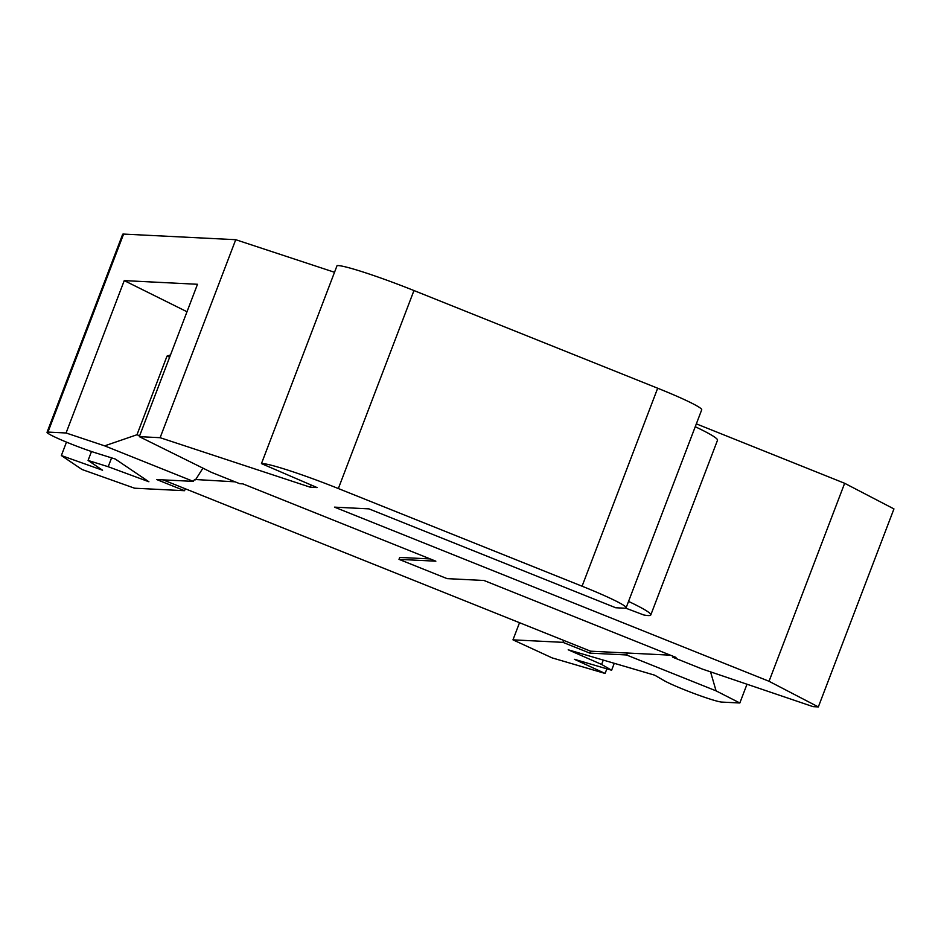 <?xml version="1.0" encoding="UTF-8"?>
<svg xmlns="http://www.w3.org/2000/svg" width="941" height="941" viewBox="0 0 941 941"><rect width="100%" height="100%" fill="white"/><g stroke="black" fill="none" stroke-linecap="round" stroke-linejoin="round"><path stroke-width="1.41" d="M670.368 655.171L590.595 651.184L185.283 488.767L184.542 490.708L134.563 488.203L81.985 469.488L61.353 455.55L102.569 470.229L88.078 460.431L108.203 466.724L148.89 481.757L115.202 458.996L96.876 453.268A32.794 2.4 20.9 0 1 64.047 441.106A32.794 2.4 20.9 0 1 47.05 432.284L122.659 234.297A32.794 2.4 20.9 0 1 123.589 234.086L235.732 239.696L334.525 272.278M184.542 490.708L156.712 479.545L193.328 481.38L104.663 445.858L66.07 432.989L124.247 280.606L197.492 284.276L139.303 436.648L160.123 437.694L310.365 487.238L317.07 487.567L261.457 463.607L337.066 265.609A66.67 4.87 20.9 0 1 413.958 290.546L657.677 388.221A62.506 4.564 20.9 0 1 701.715 409.794L626.106 607.792A62.506 4.564 20.9 0 1 624.33 608.18L615.72 607.757L368.954 508.869L334.49 507.14L769.044 681.284L818.341 706.914L813.083 706.656L702.151 669.004L672.897 657.277L673.262 656.336M818.341 706.914L893.95 508.916L844.653 483.286L696.34 423.862M672.897 657.277L676.014 657.43L483.98 580.479L447.116 578.633L398.996 559.354L399.737 557.413L430.213 558.93M47.05 432.284A32.794 2.4 20.9 0 1 47.979 432.084L66.07 432.989M88.078 460.431L91.489 451.515M108.203 466.724L111.591 457.867M61.353 455.55L66.482 442.117M193.328 481.38L194.552 479.463L235.062 481.827M185.283 488.767L163.087 479.875M139.303 436.648L211.454 472.358L239.767 483.709L242.872 483.862L435.848 561.189L398.996 559.354M235.732 239.696L160.123 437.694M187 311.753L124.247 280.606M170.509 354.922L167.004 356.121L136.986 434.742L104.663 445.858M311.2 485.05L310.365 487.238M261.457 463.607A66.67 4.87 20.9 0 1 338.348 488.544L582.079 586.208A62.506 4.564 20.9 0 1 626.106 607.792M625.647 608.109L643.762 614.967A93.759 6.846 -159.1 0 0 650.796 614.955A93.759 6.846 -159.1 0 0 628.541 601.417M650.796 614.955L717.501 440.247A93.759 6.846 -159.1 0 0 695.246 426.72M844.653 483.286L769.044 681.284M627.694 653.042L626.471 654.96L716.077 690.859L739.838 702.986L747.001 684.225M739.838 702.986L721.747 702.08A32.794 2.4 20.9 0 1 694.329 693.599A32.794 2.4 20.9 0 1 663.781 680.449L654.689 675.179L568.199 649.784L601.628 664.452L611.615 670.227L574.41 659.3L605.098 673.45L552.132 657.888L512.974 639.845L519.526 622.707M626.471 654.96L589.854 653.125L562.953 642.35L512.974 639.845M601.628 664.452L603.287 660.088M710.549 671.85L716.077 690.859M590.595 651.184L589.854 653.125M562.953 642.35L563.694 640.409M605.098 673.45L606.863 668.828M611.615 670.227L614.261 663.311M139.633 435.801L136.986 434.742M195.493 479.839L202.938 468.147M167.004 356.121L169.651 357.192M123.589 234.086L47.979 432.084M413.958 290.546L338.348 488.544M657.677 388.221L582.079 586.208"/></g></svg>
